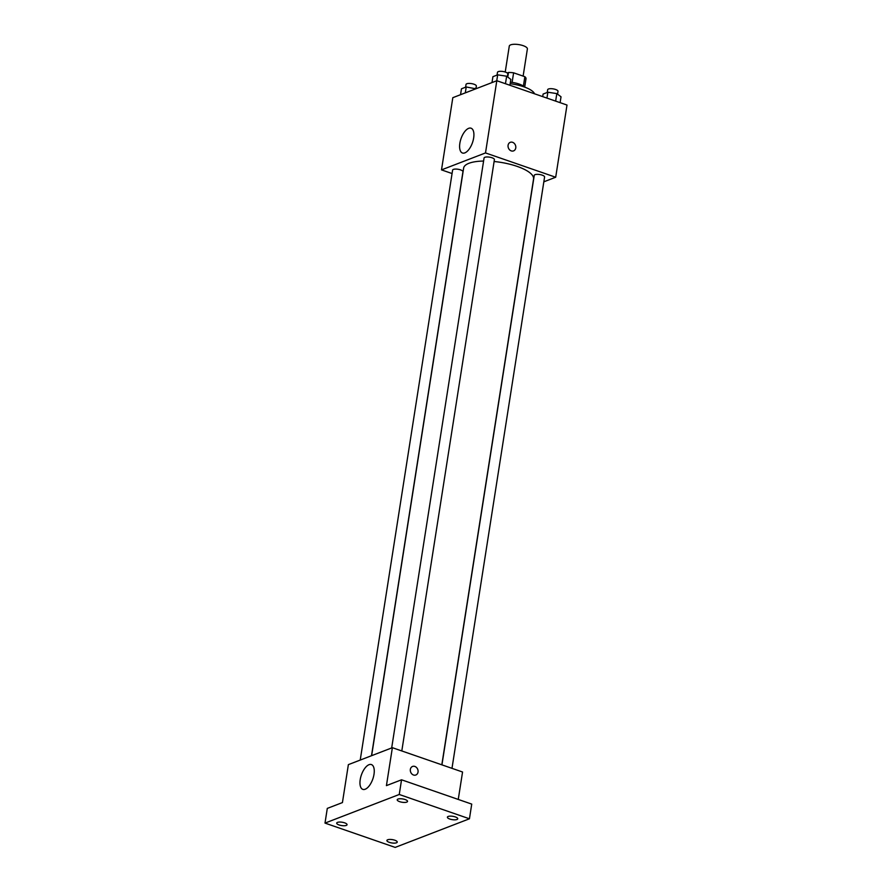 <?xml version="1.0" encoding="UTF-8"?>
<svg xmlns="http://www.w3.org/2000/svg" width="892" height="892" viewBox="0 0 892 892"><rect width="100%" height="100%" fill="white"/><g stroke="black" fill="none" stroke-linecap="round" stroke-linejoin="round"><path stroke-width="1.34" d="M523.125 76.11L527.384 48.937A9.154 2.955 -171.1 0 0 518.787 44.6A9.154 2.955 -171.1 0 0 509.287 46.094L505.229 72.029M507.213 72.977L508.496 72.486A12.432 4.003 -171.1 0 1 513.614 72.821L524.864 76.712A12.432 4.003 -171.1 0 1 526.035 78.563L524.697 87.115M510.402 82.209A13.09 4.215 8.9 0 1 524.474 87.037M507.771 77.069L508.496 72.486M523.392 86.1L524.864 76.712M512.108 82.399L513.614 72.821M534.531 93.794A23.549 7.593 -171.1 0 0 510.168 83.736M452.066 173.539L441.507 169.881L452.813 97.685L496.811 80.726L567 105.044L555.694 177.24L543.841 181.812M441.819 764.812L533.55 179.036A35.379 11.395 -171.1 0 0 494.112 161.508M483.587 161.051A35.379 11.395 -171.1 0 0 463.639 168.086L371.63 755.68M441.507 169.881L485.504 152.933L555.694 177.24M401.801 750.952L494.402 159.623A5.229 1.684 -171.1 0 0 489.496 157.148A5.229 1.684 -171.1 0 0 484.066 158.007L391.677 747.953M451.988 768.335L544.588 177.006A5.229 1.684 -171.1 0 0 539.682 174.531A5.229 1.684 -171.1 0 0 534.252 175.389L441.941 764.857M360.223 760.073L452.601 170.127A5.229 1.684 8.9 0 1 460.528 169.87A5.229 1.684 8.9 0 1 462.948 171.743L371.496 755.725M485.504 152.933L496.811 80.726M459.859 143.266A13.124 6.066 109.1 0 1 471.054 128.203A13.124 6.066 109.1 0 1 472.492 142.586A13.124 6.066 109.1 0 1 462.469 153.011A13.124 6.066 109.1 0 1 459.859 143.266M510.28 142.33A4.583 3.78 -111.1 0 1 512.599 142.319A4.583 3.78 -111.1 0 1 515.788 146.589A4.583 3.78 -111.1 0 1 513.58 150.882A4.583 3.78 -111.1 0 1 508.395 147.96A4.583 3.78 -111.1 0 1 510.28 142.33A4.583 3.78 -111.1 0 1 512.599 142.319A4.583 3.78 -111.1 0 1 515.788 146.589A4.583 3.78 -111.1 0 1 513.569 150.882M325 823.093L399.248 794.482L469.437 818.789L395.189 847.4L325 823.093L327.297 808.397L342.428 802.577L348.371 764.634L392.368 747.686L462.558 772.004L458.254 799.444M469.437 818.789L471.734 804.105L401.545 779.798L399.248 794.482M392.368 747.686L386.426 785.618L401.545 779.798M360.212 779.619A13.124 6.066 109.1 0 1 371.406 764.567A13.124 6.066 109.1 0 1 372.834 778.95A13.124 6.066 109.1 0 1 362.81 789.364A13.124 6.066 109.1 0 1 360.212 779.619M414.869 766.44A4.583 3.78 -111.1 0 1 418.058 770.71A4.583 3.78 -111.1 0 1 415.839 775.003A4.583 3.78 -111.1 0 1 410.666 772.093A4.583 3.78 -111.1 0 1 412.55 766.451A4.583 3.78 -111.1 0 1 414.869 766.44M412.55 766.451A4.583 3.78 -111.1 0 1 414.858 766.451A4.583 3.78 -111.1 0 1 418.058 770.71A4.583 3.78 -111.1 0 1 415.839 775.003M406.763 802.109A5.229 1.684 8.9 0 1 400.82 801.997A5.229 1.684 8.9 0 1 397.208 799.789A5.229 1.684 8.9 0 1 397.988 799.076A5.229 1.684 8.9 0 1 403.931 799.187A5.229 1.684 8.9 0 1 407.544 801.406A5.229 1.684 8.9 0 1 406.763 802.109M346.263 825.423A5.229 1.684 8.9 0 1 340.32 825.312A5.229 1.684 8.9 0 1 336.708 823.093A5.229 1.684 8.9 0 1 337.488 822.379A5.229 1.684 8.9 0 1 343.431 822.491A5.229 1.684 8.9 0 1 347.055 824.71A5.229 1.684 8.9 0 1 346.263 825.423M396.449 842.806A5.229 1.684 8.9 0 1 390.506 842.695A5.229 1.684 8.9 0 1 386.894 840.476A5.229 1.684 8.9 0 1 387.674 839.762A5.229 1.684 8.9 0 1 393.617 839.874A5.229 1.684 8.9 0 1 397.23 842.093A5.229 1.684 8.9 0 1 396.449 842.806M456.949 819.503A5.229 1.684 8.9 0 1 451.006 819.391A5.229 1.684 8.9 0 1 447.394 817.172A5.229 1.684 8.9 0 1 448.174 816.459A5.229 1.684 8.9 0 1 454.117 816.57A5.229 1.684 8.9 0 1 457.73 818.789A5.229 1.684 8.9 0 1 456.949 819.503M460.54 94.708L461.465 88.799L466.226 86.97L475.826 88.81M475.068 89.111L475.191 88.33M465.301 92.868L466.226 86.97M475.938 88.765L476.361 86.078A5.229 1.684 -171.1 0 0 471.455 83.603A5.229 1.684 -171.1 0 0 466.014 84.461L465.591 87.215M491.994 82.588L492.919 76.679L497.68 74.85L506.645 76.21L510.848 79.41L509.923 85.275M505.463 83.725L506.645 76.21M496.755 80.748L497.68 74.85M507.381 76.768L507.816 73.958A5.229 1.684 -171.1 0 0 502.91 71.483A5.229 1.684 -171.1 0 0 497.48 72.341L497.045 75.095M542.704 96.626L543.105 94.061L547.866 92.233L556.831 93.593L561.023 96.793L560.109 102.658M555.649 101.108L556.831 93.593M546.952 98.098L547.866 92.233M557.567 94.151L558.002 91.341A5.229 1.684 -171.1 0 0 553.096 88.865A5.229 1.684 -171.1 0 0 547.666 89.724L547.231 92.478"/></g></svg>
